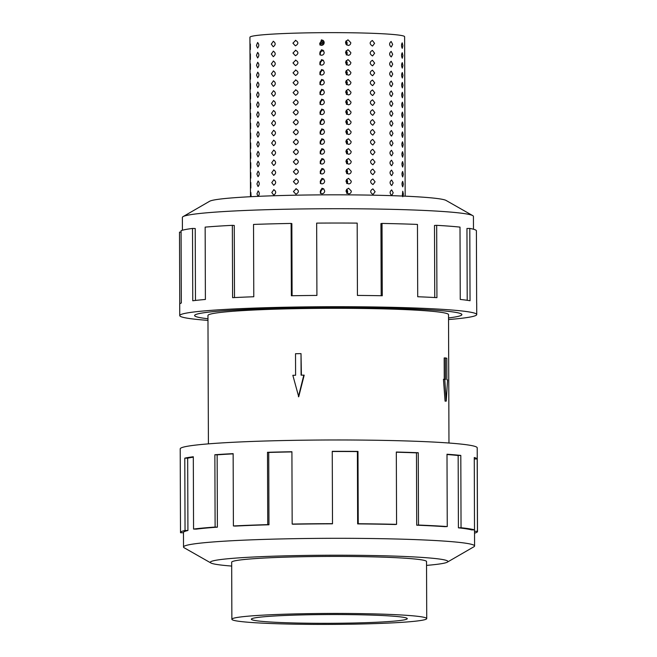 <?xml version="1.0" encoding="UTF-8"?>
<svg xmlns="http://www.w3.org/2000/svg" width="657" height="657" viewBox="0 0 657 657"><rect width="100%" height="100%" fill="white"/><g stroke="black" fill="none" stroke-linecap="round" stroke-linejoin="round"><path stroke-width="0.99" d="M448.534 317.922A133.626 7.514 179.8 0 0 461.863 314.604A133.626 7.514 179.8 0 0 295.1 307.911A133.626 7.514 179.8 0 0 194.62 315.541A133.626 7.514 179.8 0 0 207.973 318.76A133.65 7.514 -0.2 0 1 194.595 315.541A133.65 7.514 -0.2 0 1 295.092 307.911A133.65 7.514 -0.2 0 1 461.887 314.604A133.65 7.514 -0.2 0 1 448.534 317.931M448.969 443.023L448.526 314.654A120.28 6.759 179.8 0 0 298.409 308.626A120.28 6.759 179.8 0 0 207.957 315.491L208.409 443.869M305.135 613.704A97.425 5.478 179.8 0 0 231.872 619.272A97.425 5.478 179.8 0 0 353.466 624.15A97.425 5.478 179.8 0 0 426.73 618.59A97.425 5.478 179.8 0 0 305.135 613.704M348.637 623.107A77.961 4.385 -0.2 0 1 251.344 619.198A77.961 4.385 -0.2 0 1 309.964 614.747A77.961 4.385 -0.2 0 1 407.266 618.656A77.961 4.385 -0.2 0 1 348.637 623.107M426.533 561.686A97.45 5.478 179.8 0 0 426.557 561.563A97.45 5.478 179.8 0 0 304.93 556.684A97.45 5.478 179.8 0 0 231.65 562.244A97.45 5.478 179.8 0 0 231.675 562.367M426.541 565.39A118.802 6.677 179.8 0 0 447.335 562.146L473.886 546.788A145.525 8.18 179.8 0 0 474.576 545.992A145.525 8.18 179.8 0 0 292.956 538.699A145.525 8.18 179.8 0 0 183.525 547.002A145.525 8.18 179.8 0 0 184.215 547.798L210.872 562.967A118.802 6.677 179.8 0 0 231.691 566.063M447.335 562.146A118.802 6.677 179.8 0 0 299.641 555.535A118.802 6.677 179.8 0 0 210.872 562.967M477.499 531.505L477.204 447.828A148.498 8.352 179.8 0 0 291.872 440.379A148.498 8.352 179.8 0 0 180.207 448.862L180.503 532.54A148.498 8.352 -0.2 0 1 185.044 530.47L184.789 458.151A148.498 8.352 -0.2 0 1 193.306 456.746L193.56 529.066L196.271 529.123A145.525 8.18 -0.2 0 1 217.393 527.16L215.118 527.062L214.864 454.734A148.498 8.352 -0.2 0 1 233.145 453.642L233.399 525.961L235.313 526.085A145.525 8.18 -0.2 0 1 268.968 524.779L267.744 524.631L267.489 452.303A148.498 8.352 -0.2 0 1 291.913 451.737L292.168 524.064A148.498 8.352 -0.2 0 1 332.508 523.662L332.253 451.343A148.498 8.352 -0.2 0 1 357.983 451.408L358.229 523.736A148.498 8.352 -0.2 0 1 396.573 524.352L396.319 452.032A148.498 8.352 -0.2 0 1 418.254 452.722L418.509 525.05A148.498 8.352 -0.2 0 1 447.253 526.561L446.998 454.233A148.498 8.352 -0.2 0 1 460.803 455.424L461.05 527.743A148.498 8.352 -0.2 0 1 474.51 529.846L474.264 457.527A148.498 8.352 -0.2 0 1 477.196 458.964L477.442 531.283A148.498 8.352 -0.2 0 1 477.499 531.505A148.498 8.352 -0.2 0 1 474.535 533.172M477.442 531.283L474.477 531.299A145.525 8.18 -0.2 0 1 474.526 531.513L474.576 545.992M474.477 531.299L474.469 529.846M461.05 527.743L458.414 527.826A145.525 8.18 -0.2 0 1 471.603 529.895L474.51 529.846M458.414 527.826L458.159 455.506A145.525 8.18 179.8 0 0 446.998 454.521M418.509 525.05L416.719 525.189A145.525 8.18 -0.2 0 1 444.888 526.668L447.253 526.561M416.719 525.189L416.464 452.862A145.525 8.18 179.8 0 0 396.319 452.213M358.229 523.736L357.646 523.9A145.525 8.18 -0.2 0 1 395.218 524.508L396.573 524.352M357.646 523.9L357.392 451.581A145.525 8.18 179.8 0 0 332.253 451.507M292.168 524.064L292.907 524.22A145.525 8.18 -0.2 0 1 332.434 523.826L332.508 523.662M320.813 193.536L320.246 191.598L322.792 188.888L323.983 189.159M321.955 193.774L320.312 193.24L321.93 188.255L323.581 188.789L324.698 190.998C324.542 192.673 323.622 193.601 321.955 193.774M320.772 183.64L320.214 181.71L322.759 178.991L323.95 179.262M321.914 183.878L320.279 183.352L321.897 178.367L323.54 178.901L324.665 181.102C324.509 182.777 323.589 183.705 321.914 183.878M320.739 173.752L320.181 171.814L322.727 169.104L323.917 169.366M321.881 173.99L320.238 173.456L321.864 168.471L323.507 169.005L324.632 171.214C324.476 172.881 323.556 173.809 321.881 173.99M320.665 160.251L320.156 162.139L320.682 163.823L320.148 161.918L322.686 159.208L323.885 159.479M321.848 164.094L320.205 163.56L321.831 158.575L323.474 159.109L324.599 161.318C324.435 162.993 323.523 163.913 321.848 164.094M320.632 150.354L320.123 152.252L320.649 153.927L320.107 152.03L322.653 149.311L323.844 149.582M321.815 154.198L320.173 153.672L321.799 148.687L323.441 149.213L324.566 151.422C324.402 153.097 323.49 154.025 321.815 154.198M320.641 144.064L320.074 142.134L322.62 139.424L323.811 139.686M321.782 144.31L320.14 143.776L321.758 138.791L323.408 139.325L324.525 141.526C324.369 143.201 323.449 144.129 321.782 144.31M320.6 134.176L320.041 132.238L322.587 129.528L323.778 129.799M321.741 134.414L320.107 133.88L321.725 128.895L323.367 129.429L324.492 131.638C324.336 133.314 323.416 134.233 321.741 134.414M320.567 124.28L320.008 122.35L322.554 119.631L323.745 119.903M321.708 124.518L320.066 123.992L321.692 118.999L323.334 119.533L324.459 121.742C324.303 123.417 323.384 124.345 321.708 124.518M320.534 114.384L319.975 112.454L322.513 109.744L323.712 110.006M321.675 114.622L320.033 114.096L321.659 109.111L323.301 109.645L324.427 111.846C324.262 113.521 323.351 114.449 321.675 114.622M320.501 104.496L319.934 102.558L322.48 99.848L323.671 100.11M321.643 104.734L320 104.2L321.618 99.215L323.269 99.749L324.386 101.958C324.23 103.634 323.318 104.553 321.643 104.734M320.468 94.6L319.902 92.662L322.447 89.952L323.638 90.223M321.61 94.838L319.967 94.304L321.585 89.319L323.236 89.853L324.353 92.062C324.197 93.737 323.277 94.665 321.61 94.838M320.427 84.704L319.869 82.774L322.415 80.055L323.605 80.326M321.569 84.942L319.926 84.416L321.552 79.431L323.195 79.957L324.32 82.166C324.164 83.841 323.244 84.769 321.569 84.942M320.394 74.816L319.836 72.878L322.382 70.168L323.572 70.43M321.536 75.054L319.893 74.52L321.519 69.535L323.162 70.069L324.287 72.27C324.123 73.945 323.211 74.873 321.536 75.054M320.361 64.92L319.803 62.982L322.341 60.272L323.531 60.543M321.503 65.158L319.86 64.624L321.487 59.639L323.129 60.173L324.254 62.382C324.09 64.058 323.178 64.977 321.503 65.158M320.329 55.024L319.762 53.094L322.308 50.375L323.499 50.646M321.47 55.262L319.828 54.736L321.445 49.751L323.096 50.277L324.213 52.486C324.057 54.161 323.145 55.089 321.47 55.262M348.686 193.831C345.229 191.951 345.221 190.111 348.662 188.313L351.323 191.105C351.175 192.78 350.296 193.684 348.686 193.831L349.228 193.774M348.12 188.37L348.662 188.313M348.645 183.935C345.196 182.055 345.188 180.223 348.629 178.417L351.281 181.217C351.134 182.884 350.255 183.796 348.645 183.935L349.187 183.886M348.087 178.474L348.629 178.417M348.612 174.039C345.163 172.167 345.155 170.327 348.596 168.529L351.249 171.321C351.101 172.988 350.222 173.9 348.612 174.039L349.154 173.99M348.054 168.578L348.596 168.529M348.58 164.151C345.13 162.271 345.122 160.431 348.563 158.633L351.216 161.425C351.068 163.1 350.189 164.004 348.58 164.151L349.122 164.094M348.013 158.682L348.563 158.633M348.547 154.255C345.089 152.375 345.089 150.535 348.522 148.737L351.183 151.529C351.035 153.204 350.156 154.108 348.547 154.255L349.089 154.206M347.98 148.794L348.522 148.737M348.514 144.359C345.056 142.487 345.048 140.647 348.489 138.849L351.15 141.641C351.002 143.308 350.124 144.22 348.514 144.359L349.056 144.31M347.947 138.898L348.489 138.849M348.473 134.471C345.024 132.591 345.015 130.751 348.456 128.953L351.109 131.745C350.961 133.42 350.082 134.324 348.473 134.471L349.015 134.414M347.914 129.002L348.456 128.953M348.44 124.575C344.991 122.695 344.982 120.855 348.424 119.057L351.076 121.849C350.928 123.524 350.05 124.428 348.44 124.575L348.982 124.518M347.882 119.114L348.424 119.057M348.407 114.679C344.958 112.799 344.95 110.967 348.391 109.169L351.043 111.961C350.895 113.628 350.017 114.54 348.407 114.679L348.949 114.63M347.84 109.218L348.391 109.169M348.374 104.783C344.917 102.911 344.917 101.071 348.35 99.273L351.01 102.065C350.863 103.732 349.984 104.644 348.374 104.783L348.916 104.734M347.808 99.322L348.35 99.273M348.341 94.895C344.884 93.015 344.876 91.175 348.317 89.377L350.978 92.169C350.83 93.844 349.951 94.748 348.341 94.895L348.883 94.838M347.775 89.426L348.317 89.377M348.3 84.999C344.851 83.119 344.843 81.287 348.284 79.481L350.937 82.281C350.789 83.948 349.91 84.86 348.3 84.999L348.842 84.95M347.742 79.538L348.284 79.481M348.267 75.103C344.818 73.231 344.81 71.391 348.251 69.593L350.904 72.385C350.756 74.052 349.877 74.964 348.267 75.103L348.81 75.054M347.709 69.642L348.251 69.593M348.235 65.215C344.785 63.335 344.777 61.495 348.218 59.697L350.871 62.489C350.723 64.164 349.844 65.068 348.235 65.215L348.777 65.158M347.668 59.746L348.218 59.697M348.202 55.319C344.744 53.439 344.744 51.599 348.177 49.801L350.838 52.593C350.69 54.268 349.811 55.172 348.202 55.319L348.744 55.27M347.635 49.858L348.177 49.801M348.169 45.423C344.711 43.551 344.703 41.711 348.144 39.913L350.805 42.705C350.657 44.372 349.779 45.284 348.169 45.423L348.711 45.374M347.602 39.962L348.144 39.913M372.897 194.398C369.965 192.46 369.957 190.62 372.88 188.879L375.106 191.729L373.119 194.39M372.864 184.502C369.932 182.564 369.924 180.724 372.848 178.991L375.073 181.833L373.077 184.502M372.831 174.614C369.899 172.668 369.891 170.828 372.815 169.095L375.04 171.937L373.045 174.606M372.798 164.718C369.858 162.772 369.858 160.94 372.774 159.199L374.999 162.041L373.012 164.71M372.757 154.822C369.825 152.884 369.817 151.044 372.741 149.311L374.966 152.153L372.979 154.822M372.724 144.934C369.792 142.988 369.784 141.148 372.708 139.415L374.933 142.257L372.938 144.926M372.691 135.038C369.76 133.092 369.751 131.252 372.675 129.519L374.901 132.361L372.905 135.03M372.659 125.142C369.727 123.204 369.719 121.364 372.634 119.631L374.868 122.473L372.872 125.142M372.626 115.246C369.686 113.308 369.686 111.468 372.601 109.735L374.827 112.577L372.839 115.246M372.585 105.358C369.653 103.412 369.645 101.572 372.568 99.839L374.794 102.681L372.806 105.35M372.552 95.462C369.62 93.516 369.612 91.684 372.535 89.943L374.761 92.793L372.765 95.454M372.519 85.566C369.587 83.628 369.579 81.788 372.503 80.055L374.728 82.897L372.733 85.566M372.486 75.678C369.554 73.732 369.546 71.892 372.462 70.159L374.687 73.001L372.7 75.67M372.453 65.782C369.513 63.836 369.513 61.996 372.429 60.263L374.654 63.105L372.667 65.774M372.412 55.886C369.48 53.948 369.472 52.108 372.396 50.375L374.621 53.217L372.634 55.886M372.379 45.998C369.448 44.052 369.439 42.212 372.363 40.479L374.589 43.321L372.593 45.99M391.679 195.416C389.617 193.421 389.609 191.581 391.662 189.898L393.19 192.78L391.786 195.416M391.646 185.52C389.585 183.525 389.576 181.685 391.629 180.002L393.157 182.884L391.753 185.52M391.613 175.624C389.552 173.629 389.544 171.789 391.588 170.114L393.116 172.996L391.72 175.624M391.572 165.728C389.511 163.741 389.511 161.901 391.556 160.218L393.083 163.1L391.679 165.736M391.539 155.84C389.478 153.845 389.47 152.005 391.523 150.322L393.05 153.204L391.646 155.84M391.506 145.944C389.445 143.949 389.437 142.109 391.49 140.426L393.017 143.308L391.613 145.944M391.473 136.048C389.412 134.053 389.404 132.221 391.457 130.538L392.985 133.42L391.58 136.056M391.441 126.16C389.379 124.165 389.371 122.325 391.416 120.642L392.943 123.524L391.547 126.16M391.4 116.264C389.338 114.269 389.338 112.429 391.383 110.746L392.911 113.628L391.506 116.264M391.367 106.368C389.305 104.373 389.297 102.533 391.35 100.858L392.878 103.74L391.473 106.368M391.334 96.48C389.273 94.485 389.264 92.645 391.317 90.962L392.845 93.844L391.441 96.48M391.301 86.584C389.24 84.589 389.231 82.749 391.276 81.066L392.812 83.948L391.408 86.584M391.268 76.688C389.207 74.693 389.199 72.853 391.243 71.178L392.771 74.052L391.375 76.688M391.227 66.792C389.166 64.797 389.166 62.965 391.211 61.282L392.738 64.164L391.334 66.8M391.194 56.904C389.133 54.909 389.125 53.069 391.178 51.386L392.705 54.268L391.301 56.904M391.161 47.008C389.1 45.013 389.092 43.173 391.145 41.49L392.672 44.372L391.268 47.008M402.306 196.049L402.741 191.236L403.39 194.144L402.757 196.747M402.725 186.859C401.78 184.831 401.78 182.991 402.708 181.34L403.349 184.247L402.766 186.859M402.692 176.963C401.747 174.934 401.739 173.095 402.667 171.444L403.316 174.351L402.733 176.963M402.659 167.067C401.714 165.038 401.706 163.199 402.634 161.556L403.283 164.464L402.692 167.075M402.618 157.179C401.682 155.151 401.673 153.311 402.601 151.66L403.25 154.567L402.659 157.179M402.585 147.283C401.641 145.254 401.641 143.415 402.569 141.764L403.217 144.671L402.626 147.283M402.552 137.387C401.608 135.358 401.599 133.519 402.536 131.876L403.176 134.775L402.593 137.395M402.519 127.491C401.575 125.462 401.567 123.631 402.495 121.98L403.143 124.887L402.56 127.499M402.486 117.603C401.542 115.575 401.534 113.735 402.462 112.084L403.111 114.991L402.519 117.603M402.445 107.707C401.509 105.678 401.501 103.839 402.429 102.188L403.078 105.095L402.486 107.715M402.413 97.811C401.468 95.782 401.468 93.943 402.396 92.3L403.045 95.208L402.454 97.819M402.38 87.923C401.435 85.895 401.427 84.055 402.363 82.404L403.004 85.311L402.421 87.923M402.347 78.027C401.402 75.998 401.394 74.159 402.322 72.508L402.971 75.415L402.388 78.027M402.314 68.131C401.37 66.102 401.361 64.263 402.289 62.62L402.938 65.528L402.314 68.131M402.273 58.243C401.337 56.215 401.328 54.375 402.256 52.724L402.905 55.631L402.314 58.243M402.24 48.347C401.296 46.319 401.296 44.479 402.224 42.828L402.872 45.735L402.281 48.347M250.662 196.698L250.843 192.411L251.114 196.681M250.834 188.033L250.81 182.523L250.818 188.042M250.777 172.627L250.793 178.146L250.793 172.627M250.744 162.731L250.76 168.249L250.76 162.731M250.728 158.353L250.719 152.835L250.711 158.362M250.67 142.947L250.695 148.466L250.67 142.947M250.637 133.051L250.662 138.57L250.637 133.051M250.604 123.155L250.604 128.682L250.604 123.155M250.572 113.267L250.588 118.777L250.588 113.259M250.539 103.371L250.555 108.89L250.547 103.371M250.498 93.475L250.522 98.993L250.514 93.475M250.465 83.587L250.481 89.097L250.481 83.579M250.432 73.691L250.448 79.21L250.448 73.683M250.399 63.795L250.416 69.314L250.399 63.795M250.383 59.417L250.374 53.899L250.366 59.426M250.325 44.011L250.35 49.521L250.342 44.003M258.086 190.932C259.679 192.591 259.687 194.431 258.102 196.451L256.944 193.84L258.16 190.932M258.053 181.045C259.646 182.695 259.655 184.535 258.07 186.555L256.912 183.944L258.127 181.036M258.02 171.149C259.614 172.799 259.622 174.639 258.037 176.667L256.879 174.048L258.094 171.14M257.979 161.252C259.581 162.911 259.589 164.743 258.004 166.771L256.846 164.16L258.061 161.252M257.946 151.356C259.548 153.015 259.548 154.855 257.971 156.875L256.805 154.264L258.02 151.356M257.914 141.469C259.507 143.119 259.515 144.959 257.93 146.979L256.772 144.368L257.987 141.46M257.881 131.572C259.474 133.223 259.482 135.063 257.897 137.091L256.739 134.48L257.955 131.572M257.848 121.676C259.441 123.335 259.449 125.175 257.864 127.195L256.706 124.584L257.922 121.676M257.807 111.789C259.408 113.439 259.416 115.279 257.831 117.299L256.673 114.688L257.889 111.78M257.774 101.892C259.375 103.543 259.375 105.383 257.799 107.411L256.632 104.791L257.848 101.892M257.741 91.996C259.334 93.655 259.343 95.487 257.758 97.515L256.6 94.904L257.815 91.996M257.708 82.109C259.301 83.759 259.31 85.599 257.725 87.619L256.567 85.008L257.782 82.1M257.675 72.213C259.269 73.863 259.277 75.703 257.692 77.723L256.534 75.112L257.749 72.204M257.634 62.316C259.236 63.975 259.244 65.807 257.659 67.835L256.493 65.224L257.716 62.316M257.601 52.42C259.203 54.079 259.203 55.919 257.626 57.939L256.46 55.328L257.675 52.42M257.569 42.533C259.162 44.183 259.17 46.023 257.585 48.043L256.427 45.432L257.643 42.524M273.739 189.651C276.326 191.343 276.334 193.183 273.755 195.17L271.809 192.526L273.895 189.651M273.706 179.763C276.293 181.447 276.301 183.287 273.723 185.274L271.776 182.638L273.862 179.763M273.665 169.867C276.26 171.559 276.269 173.399 273.69 175.378L271.735 172.742L273.829 169.867M273.632 159.971C276.227 161.663 276.236 163.503 273.657 165.49L271.702 162.846L273.797 159.971M273.599 150.075C276.195 151.767 276.195 153.607 273.616 155.594L271.67 152.95L273.755 150.075M273.567 140.187C276.154 141.879 276.162 143.719 273.583 145.698L271.637 143.062L273.723 140.187M273.534 130.291C276.121 131.983 276.129 133.823 273.55 135.81L271.604 133.166L273.69 130.291M273.493 120.395C276.088 122.087 276.096 123.927 273.517 125.914L271.563 123.27L273.657 120.395M273.46 110.507C276.055 112.199 276.063 114.031 273.484 116.018L271.53 113.382L273.624 110.507M273.427 100.611C276.022 102.303 276.022 104.143 273.443 106.13L271.497 103.486L273.583 100.611M273.394 90.715C275.981 92.407 275.989 94.247 273.411 96.234L271.464 93.59L273.55 90.715M273.361 80.819C275.948 82.511 275.956 84.351 273.378 86.338L271.423 83.702L273.517 80.819M273.32 70.931C275.915 72.623 275.924 74.463 273.345 76.442L271.39 73.806L273.484 70.931M273.287 61.035C275.883 62.727 275.883 64.567 273.312 66.554L271.357 63.91L273.452 61.035M273.255 51.139C275.841 52.831 275.85 54.671 273.271 56.658L271.325 54.014L273.411 51.139M273.222 41.251C275.809 42.943 275.817 44.783 273.238 46.762L271.292 44.126L273.378 41.251M295.913 188.723C299.19 190.473 299.19 192.312 295.929 194.242L293.424 191.557L296.25 188.74M295.88 178.827C299.149 180.576 299.157 182.416 295.896 184.346L293.392 181.66L296.217 178.844M295.839 168.939C299.116 170.68 299.124 172.52 295.864 174.45L293.359 171.773L296.184 168.956M295.806 159.043C299.083 160.793 299.091 162.632 295.831 164.562L293.318 161.877L296.151 159.06M295.773 149.147C299.05 150.896 299.05 152.736 295.79 154.666L293.285 151.981L296.118 149.164M295.74 139.259C299.009 141 299.017 142.84 295.757 144.77L293.252 142.084L296.077 139.268M295.707 129.363C298.976 131.113 298.984 132.944 295.724 134.874L293.219 132.197L296.044 129.38M295.666 119.467C298.943 121.216 298.951 123.056 295.691 124.986L293.186 122.301L296.011 119.484M295.634 109.571C298.91 111.32 298.919 113.16 295.658 115.09L293.145 112.404L295.978 109.588M295.601 99.683C298.878 101.424 298.878 103.264 295.617 105.194L293.112 102.517L295.937 99.7M295.568 89.787C298.836 91.537 298.845 93.376 295.584 95.306L293.079 92.621L295.905 89.804M295.535 79.891C298.804 81.64 298.812 83.48 295.551 85.41L293.047 82.725L295.872 79.908M295.494 70.003C298.771 71.744 298.779 73.584 295.519 75.514L293.014 72.837L295.839 70.02M295.461 60.107C298.738 61.857 298.746 63.696 295.478 65.626L292.973 62.941L295.806 60.124M295.428 50.211C298.705 51.96 298.705 53.8 295.445 55.73L292.94 53.045L295.765 50.228M295.395 40.315C298.664 42.064 298.672 43.904 295.412 45.834L292.907 43.148L295.732 40.332M250.481 196.706L249.931 37.268A77.345 4.344 -0.2 0 1 308.084 32.85A77.345 4.344 -0.2 0 1 404.613 36.726L405.172 196.172M320.296 45.128L319.729 43.198L322.275 40.488L323.466 40.75M321.437 45.366L319.795 44.84L321.413 39.855L323.063 40.389L324.18 42.59C324.024 44.265 323.104 45.193 321.437 45.366M320.739 180.034L320.222 181.932L320.747 183.607M320.772 189.93L320.255 191.819L320.78 193.503M320.706 170.147L320.189 172.035L320.715 173.719M320.6 140.458L320.082 142.355L320.608 144.039M320.567 130.571L320.049 132.459L320.575 134.143M320.534 120.674L320.016 122.563L320.542 124.247M320.493 110.778L319.984 112.675L320.509 114.359M320.46 100.891L319.951 102.779L320.476 104.463M320.427 90.995L319.91 92.883L320.435 94.567M320.394 81.098L319.877 82.996L320.402 84.671M320.353 71.211L319.844 73.099L320.37 74.783M320.32 61.315L319.811 63.203L320.337 64.887M320.288 51.418L319.77 53.307L320.304 54.991M323.622 40.939L322.694 40.791L319.737 43.419L320.263 45.103M346.953 193.15L347.545 191.877L346.748 189.265M346.912 183.254L347.512 181.989L346.707 179.377M346.88 173.366L347.471 172.093L346.674 169.481M346.847 163.47L347.438 162.197L346.641 159.585M346.814 153.574L347.405 152.301L346.609 149.697M346.781 143.686L347.372 142.413L346.576 139.801M346.74 133.79L347.331 132.517L346.535 129.905M346.707 123.894L347.298 122.621L346.502 120.009M346.674 114.006L347.266 112.733L346.469 110.121M346.641 104.11L347.233 102.837L346.436 100.225M346.609 94.214L347.2 92.941L346.403 90.329M346.567 84.318L347.159 83.045L346.362 80.441M346.535 74.43L347.126 73.157L346.329 70.545M346.502 64.534L347.093 63.261L346.296 60.649M346.469 54.638L347.06 53.365L346.264 50.761M346.436 44.75L347.027 43.477L345.681 41.596M323.761 50.983A61.873 3.482 -0.2 0 1 320.69 50.983M323.983 41.588L320.805 44.2L320.813 44.775L320.797 43.978L323.86 41.317M320.805 44.758L319.91 44.068L320.263 44.947M321.873 45.333L324.131 42.073M321.667 45.358L320.912 44.807M324.18 42.442L321.922 45.325M323.786 44.027L323.334 44.594M323.014 44.857L324.098 43.263M182.416 230.237L182.375 217.426A145.525 8.18 -0.2 0 1 183.065 216.621A145.525 8.18 -0.2 0 1 291.807 209.115A145.525 8.18 -0.2 0 1 472.728 215.611A145.525 8.18 -0.2 0 1 473.426 216.408L473.475 229.227M183.065 216.621L209.608 201.272A118.802 6.677 -0.2 0 1 298.377 195.145A118.802 6.677 -0.2 0 1 446.078 200.442L472.728 215.611M207.973 320.386A148.498 8.352 -0.2 0 1 179.747 315.59A148.498 8.352 -0.2 0 1 291.412 307.115A148.498 8.352 -0.2 0 1 476.736 314.555A148.498 8.352 -0.2 0 1 448.542 319.548M381.191 295.732L380.937 223.594L382.021 223.429L382.275 295.749A148.498 8.352 179.8 0 0 357.433 295.428L357.186 223.109A148.498 8.352 179.8 0 0 316.658 223.109L316.912 295.428A148.498 8.352 179.8 0 0 291.371 295.757L291.117 223.437A148.498 8.352 179.8 0 0 253.528 224.431L253.783 296.75A148.498 8.352 179.8 0 0 232.603 297.662L232.348 225.335A148.498 8.352 179.8 0 0 205.148 227.125L205.395 299.452A148.498 8.352 179.8 0 0 192.764 300.766L192.509 228.439A148.498 8.352 179.8 0 0 181.077 230.673L181.332 302.992A148.498 8.352 179.8 0 0 179.706 304.232L179.747 315.59M179.755 304.019L179.501 232.126L181.086 232.118M192.509 228.439L195.219 228.505L195.474 300.438M232.348 225.335L234.262 225.458L234.508 297.564M291.117 223.437L291.856 223.594L292.102 295.74M476.736 314.555L476.703 303.197A148.498 8.352 179.8 0 0 476.645 302.984L476.399 230.656A148.498 8.352 179.8 0 0 469.796 228.431L470.042 300.75A148.498 8.352 179.8 0 0 460.253 299.436L460.007 227.117A148.498 8.352 179.8 0 0 436.675 225.326L436.93 297.654A148.498 8.352 179.8 0 0 417.712 296.742L417.458 224.423A148.498 8.352 179.8 0 0 382.021 223.429M467.209 300.298L466.955 228.488L469.796 228.431M434.753 297.531L434.499 225.45L436.675 225.326M346.387 44.709L346.576 44.126L345.984 44.241M346.28 54.892L346.264 51.993M346.313 64.788L346.305 61.889M346.346 74.676L346.338 71.785M346.379 84.572L346.37 81.673M346.411 94.468L346.403 91.569M346.453 104.356L346.436 101.465M346.485 114.252L346.477 111.353M346.518 124.148L346.51 121.249M346.551 134.044L346.543 131.145M346.584 143.932L346.576 141.033M346.625 153.828L346.609 150.929M346.658 163.724L346.65 160.825M346.691 173.612L346.682 170.721M346.724 183.508L346.715 180.609M346.756 193.404L346.748 190.505M320.772 190.448L320.78 193.347M320.739 180.56L320.747 183.459M320.706 170.664L320.715 173.563M320.673 160.768L320.682 163.667M320.632 150.88L320.649 153.771M320.6 140.984L320.608 143.883M320.567 131.088L320.575 133.987M320.534 121.2L320.542 124.091M320.501 111.304L320.509 114.203M320.46 101.408L320.476 104.307M320.427 91.512L320.435 94.411M320.394 81.624L320.402 84.515M320.361 71.728L320.37 74.627M320.32 61.832L320.337 64.731M320.288 51.944L320.304 54.835M346.149 40.816L347.126 42.689L346.912 45.087M346.182 50.712L347.159 52.585L346.953 54.983M346.223 60.6L347.192 62.472L346.986 64.879M346.255 70.496L347.225 72.369L347.019 74.767M346.288 80.392L347.266 82.265L347.052 84.663M346.321 90.28L347.298 92.152L347.085 94.559M346.354 100.176L347.331 102.049L347.126 104.455M346.395 110.072L347.364 111.945L347.159 114.343M346.428 119.968L347.397 121.841L347.192 124.239M346.461 129.856L347.438 131.728L347.225 134.135M346.494 139.752L347.471 141.625L347.257 144.023M346.526 149.648L347.504 151.521L347.298 153.919M346.567 159.536L347.537 161.408L347.331 163.815M346.6 169.432L347.569 171.305L347.364 173.703M346.633 179.328L347.61 181.201L347.397 183.599M346.666 189.216L347.643 191.088L347.43 193.495M357.392 451.581L357.983 451.408M416.464 452.862L418.254 452.722M458.159 455.506L460.803 455.424M474.264 458.98L477.196 458.964M180.503 532.54A148.498 8.352 -0.2 0 0 180.552 532.753L183.475 532.745M183.525 547.002L183.467 532.531A145.525 8.18 -0.2 0 1 187.927 530.503L185.044 530.47M187.927 530.503L187.672 458.184L184.789 458.151M193.314 457.173A145.525 8.18 179.8 0 0 187.672 458.184M217.393 527.16L217.147 454.833L214.864 454.734M233.145 453.864A145.525 8.18 179.8 0 0 217.147 454.833M193.56 529.066A148.498 8.352 -0.2 0 1 215.118 527.062M268.968 524.779L268.721 452.451L267.489 452.303M291.913 451.909A145.525 8.18 179.8 0 0 268.721 452.451M233.399 525.961A148.498 8.352 -0.2 0 1 267.744 524.631M301.013 353.622L295.519 353.721L295.593 375.246L292.841 375.295L298.713 396.779L304.175 375.172L301.095 375.147L301.013 353.622L301.399 375.139M298.418 396.721L303.838 375.098M444.263 379.311L444.189 357.95L445.389 357.925L446.793 358.237L446.867 379.754L447.573 379.91L446.243 401.123L444.756 379.303L445.462 379.45L445.389 357.925M446.243 401.123L445.076 401.148L443.459 379.319L444.756 379.303M231.675 562.121L231.872 619.272M426.533 561.439L426.73 618.59"/></g></svg>
